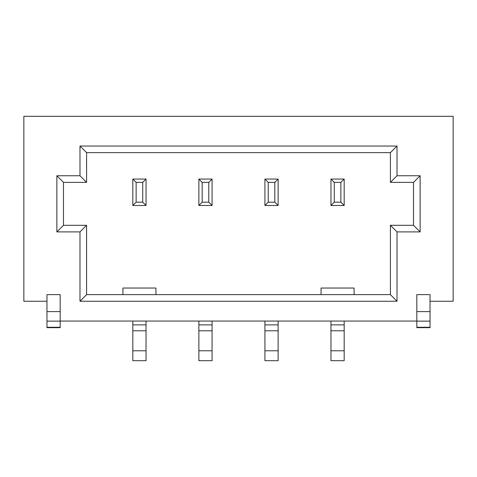 <?xml version="1.0" encoding="UTF-8"?>
<svg xmlns="http://www.w3.org/2000/svg" width="477" height="477" viewBox="0 0 477 477"><rect width="100%" height="100%" fill="white"/><g stroke="black" fill="none" stroke-linecap="round" stroke-linejoin="round"><path stroke-width="0.72" d="M397.013 301.243L79.987 301.243L79.987 231.894L56.87 231.894L56.87 175.757L79.987 175.757L79.987 146.034L397.013 146.034L397.013 175.757L420.13 175.757L420.13 231.894L397.013 231.894L397.013 301.243L390.407 294.637L86.593 294.637L79.987 301.243M86.593 294.637L86.593 225.293L63.477 225.293L63.477 182.363L86.593 182.363L86.593 152.64L390.407 152.64L397.013 146.034M86.593 152.64L79.987 146.034M60.174 321.057L416.826 321.057L416.826 294.637L430.033 294.637L430.033 301.243L453.15 301.243L453.15 116.316L23.85 116.316L23.85 301.243L46.967 301.243L46.967 294.637L60.174 294.637L60.174 327.663L46.967 327.663L46.967 301.243M122.917 294.637L122.917 288.036L155.943 288.036L155.943 294.637M86.593 225.293L79.987 231.894M63.477 225.293L56.87 231.894M63.477 182.363L56.87 175.757M86.593 182.363L79.987 175.757M146.034 179.06L146.034 205.48L142.73 202.176L142.73 182.363L146.034 179.06L132.827 179.06L136.13 182.363L136.13 202.176L132.827 205.48L132.827 179.06M146.034 205.48L132.827 205.48M142.73 202.176L136.13 202.176M142.73 182.363L136.13 182.363M146.034 321.057L146.034 360.684L132.827 360.684L132.827 324.879L146.034 324.879M132.827 321.057L132.827 324.879M212.08 179.06L212.08 205.48L208.777 202.176L208.777 182.363L212.08 179.06L198.873 179.06L202.176 182.363L202.176 202.176L198.873 205.48L198.873 179.06M212.08 205.48L198.873 205.48M208.777 202.176L202.176 202.176M208.777 182.363L202.176 182.363M212.08 321.057L212.08 360.684L198.873 360.684L198.873 324.879L212.08 324.879M198.873 321.057L198.873 324.879M274.824 182.363L274.824 202.176L268.223 202.176L268.223 182.363L274.824 182.363L278.127 179.06L278.127 205.48L264.92 205.48L264.92 179.06L268.223 182.363M340.87 182.363L340.87 202.176L334.27 202.176L334.27 182.363L340.87 182.363L344.173 179.06L344.173 205.48L340.87 202.176M330.966 321.057L330.966 360.684L344.173 360.684L344.173 350.78L330.966 350.78M344.173 321.057L344.173 350.78M416.826 321.057L416.826 327.663L430.033 327.663L430.033 301.243M268.223 202.176L264.92 205.48M278.127 205.48L274.824 202.176M278.127 179.06L264.92 179.06M334.27 202.176L330.966 205.48L330.966 179.06L334.27 182.363M344.173 205.48L330.966 205.48M344.173 179.06L330.966 179.06M264.92 321.057L264.92 360.684L278.127 360.684L278.127 350.78L264.92 350.78M278.127 321.057L278.127 350.78M390.407 152.64L390.407 182.363L413.523 182.363L413.523 225.293L390.407 225.293L397.013 231.894M390.407 225.293L390.407 294.637M413.523 225.293L420.13 231.894M413.523 182.363L420.13 175.757M390.407 182.363L397.013 175.757M321.057 294.637L321.057 288.036L354.083 288.036L354.083 294.637M46.967 311.612L60.174 311.612M46.967 321.134L60.174 321.134M46.967 327.276L60.174 327.276M132.827 330.788L146.034 330.788M146.034 350.78L132.827 350.78M198.873 330.788L212.08 330.788M212.08 350.78L198.873 350.78M330.966 330.788L344.173 330.788M416.826 327.276L430.033 327.276M416.826 321.134L430.033 321.134M416.826 311.612L430.033 311.612M264.92 330.788L278.127 330.788M330.966 324.879L344.173 324.879M264.92 324.879L278.127 324.879"/></g></svg>
